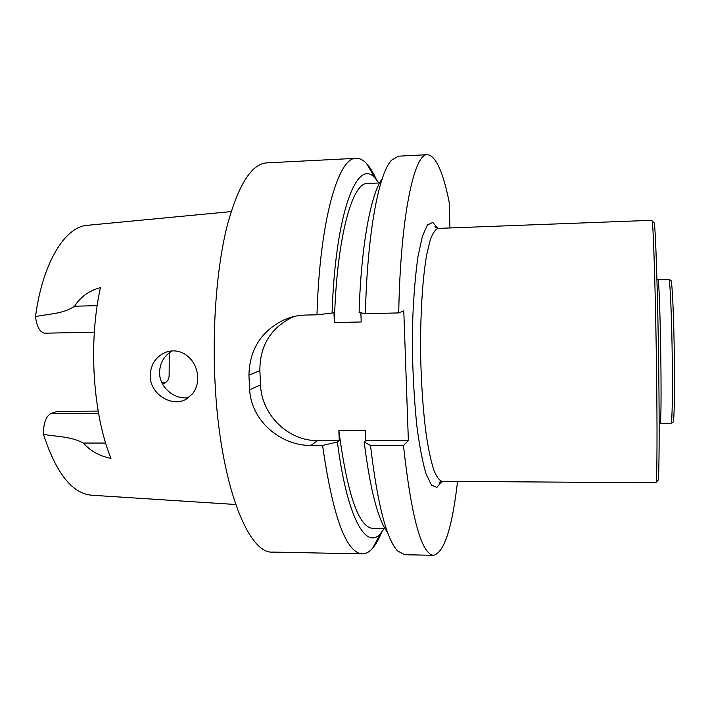 <?xml version="1.0" encoding="UTF-8"?>
<svg xmlns="http://www.w3.org/2000/svg" width="710" height="710" viewBox="0 0 710 710"><rect width="100%" height="100%" fill="white"/><g stroke="black" fill="none" stroke-linecap="round" stroke-linejoin="round"><path stroke-width="1.06" d="M188.585 397.644C175.175 399.952 160.096 388.166 159.59 373.637C159.51 363.555 163.699 355.976 172.175 350.909M192.543 393.793L186.197 399.171C172.379 407.505 150.697 394.769 150.227 376.744C150.271 364.976 155.428 356.819 165.714 352.275C171.838 350.101 177.828 350.483 183.686 353.438C192.126 358.381 196.803 366.067 197.708 376.486C197.983 383.196 196.262 388.965 192.543 393.793M169.264 352.781L169.131 375.989C168.802 379.433 167.099 381.927 164.019 383.471L162.501 383.941M235.658 504.499L91.83 495.234C72.322 493.681 56.197 473.392 43.461 434.36C43.425 423.187 45.937 416.229 50.996 413.477L57.315 411.339L98.175 411.099M231.132 211.589L87.658 225.292C65.347 226.33 42.653 262.23 35.5 316.642C36.813 326.946 39.946 332.466 44.89 333.194L94.323 332.165M35.5 316.642C48.253 313.767 62.72 314.255 74.612 306.223C80.478 296.878 89.078 290.683 100.412 287.63C94.483 315.133 92.451 344.945 94.306 377.054C96.498 409.004 102.045 436.109 110.955 458.394C99.471 456.042 90.276 450.93 83.389 443.058L105.568 443.067M376.38 179.603C373.274 172.583 369.99 167.223 366.537 163.504C363.174 159.919 359.73 158.197 356.198 158.321C338.439 156.883 319.748 219.958 316.971 314.805L305.078 315.071C297.952 315.284 291.1 316.802 284.515 319.633C261.422 330.771 249.556 349.276 248.935 375.164L249.654 389.834C251.225 420.808 280.592 445.711 310.811 445.445L322.58 445.454C332.839 516.702 346.081 552.841 362.313 553.88C365.845 553.898 369.236 552.06 372.484 548.377C375.821 544.561 378.936 539.094 381.82 531.985M362.313 553.88L272.8 552.087C248.172 554.537 219.931 483.643 215.059 382.894C212.095 325.721 216.914 266.427 227.2 225.62C238.4 184.715 251.597 163.797 266.791 162.874L356.198 158.321M384.98 528.551L372.697 528.364C358.656 527.166 347.376 494.604 338.847 430.677L339.256 440.564L337.427 441.975C347.021 518.415 366.369 550.916 380.782 533.21L384.225 528.542M378.883 182.976L375.306 178.414C357.662 156.502 335.484 211.083 332.067 313.066L333.948 312.453L334.366 322.553C336.371 239.19 352.08 182.168 367.372 183.508L379.637 182.94M338.847 430.677L365.472 430.615L365.863 440.555L364.186 441.975C370.194 489.767 378.031 519.986 387.687 532.642M360.866 312.782L361.221 321.976L334.366 322.553M382.22 178.76C370.966 193.422 361.124 245.056 359.1 312.435L365.401 313.687C367.23 233.51 378.785 173.275 391.547 160.176L398.452 156.173L427.464 154.691C414.178 152.978 400.413 216.683 398.718 312.924L403.786 310.82L408.365 440.546L365.863 440.555M370.505 445.481L403.457 445.498C411.445 517.767 421.509 554.368 433.65 555.309L404.611 554.723L397.582 550.933C386.4 538.837 377.374 503.683 370.505 445.481L364.186 441.975M337.427 441.975L322.58 445.454M433.65 555.309C444.291 552.389 452.252 527.761 457.542 481.416M449.954 227.945L449.146 201.942C442.987 171.536 435.762 155.783 427.464 154.691M403.457 445.498L408.365 440.546M316.971 314.805L332.067 313.066M398.718 312.924L365.401 313.687M43.461 434.36C56.427 436.748 70.689 436.26 83.389 443.058M339.256 440.564L317.627 440.573C288.304 441.15 261.413 414.764 260.543 384.891L259.86 370.638C259.789 345.868 270.59 328.091 292.245 317.299L294.499 316.394M437.307 228.354L435.292 226.517C434.227 226.765 435.159 227.386 438.088 228.398C435.345 229.312 432.701 233.253 430.162 240.22L426.701 254.748C422.503 278.533 420.169 315.737 420.639 355.151C421.305 385.308 423.204 412.137 426.346 435.629C428.565 449.749 431.014 461.118 433.703 469.745C436.464 476.623 439.224 480.475 441.993 481.309L655.925 482.791L656.155 482.134C657.105 477.883 657.336 429.426 656.501 367.256C655.552 293.656 653.386 224.981 652.117 220.961L651.878 220.313L438.088 228.398L432.798 222.452L427.438 224.928L422.361 236.359L417.968 256.567C415.492 274.122 413.761 294.721 412.767 318.346L412.51 355.275C413.158 380.48 414.604 404.025 416.841 425.92C419.468 445.942 422.521 461.917 426.027 473.836L431.449 485.108L436.89 487.415L441.975 481.309C439.596 481.912 438.682 482.56 439.259 483.279L441.221 481.38M657.762 480.555L658.17 480.146C659.191 475.86 659.51 428.103 658.694 366.972C657.779 294.597 655.552 226.969 654.203 222.887L653.777 222.487M672.264 359.517C671.811 318.95 670.151 280.53 668.944 279.376L658.001 279.527C658.871 278.045 660.318 317.343 660.832 359.677C661.321 396.02 661.001 424.252 660.22 423.408L671.163 423.231C672.157 421.838 672.689 394.156 672.264 359.517M672.965 422.202L673.178 422.077C674.207 420.675 674.775 393.42 674.367 359.349C673.932 319.456 672.246 281.639 670.994 280.459L670.772 280.344M162.368 383.684L165.652 382.512L161.809 382.539M50.996 413.477L98.548 413.22M259.86 370.638L248.935 375.164M260.543 384.891L249.654 389.834M317.627 440.573L310.811 445.445M74.612 306.223L97.11 305.646M165.741 352.267L168.9 351.352M380.782 533.21L372.484 548.377M375.306 178.414L366.537 163.504M284.879 319.482L292.245 317.299M165.838 382.37L161.747 382.415M654.203 222.887L652.117 220.961M658.17 480.146L656.155 482.134M659.155 422.876L660.096 423.204M657.877 279.74L656.945 280.095M670.994 280.459L668.944 279.376M673.178 422.077L671.163 423.231"/></g></svg>
